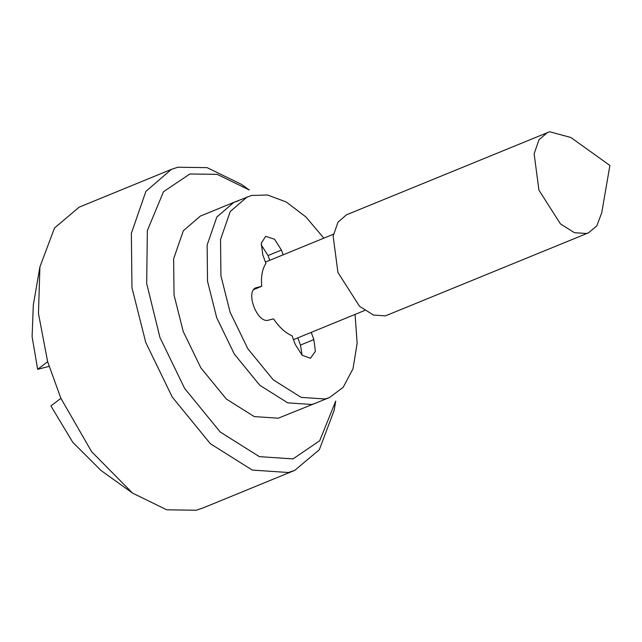 <?xml version="1.0" encoding="UTF-8"?>
<svg xmlns="http://www.w3.org/2000/svg" width="642" height="642" viewBox="0 0 642 642"><rect width="100%" height="100%" fill="white"/><g stroke="black" fill="none" stroke-linecap="round" stroke-linejoin="round"><path stroke-width="0.96" d="M101.075 470.538L72.779 442.306L50.919 405.969L60.894 398.313L91.645 451.711L132.557 493.104L166.735 509.804L196.195 510.246L202.752 508.063M79.143 207.165L54.498 228.014L39.9 266.968L38.464 313.521L47.636 361.687L60.894 398.313M33.304 305.127L32.1 336.617L37.653 369.335L49.033 366.397M293.001 458.902L319.668 440.781L335.742 401.049L334.105 410.519L319.339 449.713L294.726 470.377L288.314 472.504L252.298 470.088L210.391 443.742L172.216 397.021L145.75 342.419L131.963 287.785L131.361 233.351L145.886 191.364L171.398 169.368L177.81 167.241L207.101 167.642L241.456 184.382L249.265 189.984L217.205 174.359L189.863 173.982L163.493 191.733L147.347 230.59L146.681 283.571L159.946 337.483L184.647 388.45L220.278 432.058L259.384 456.647L293.001 458.902M355.074 314.411L357.137 343.326L352.996 368.789L343.141 387.367L329.442 397.567L278.267 418.199L254.256 416.586L226.321 399.027L200.874 367.874L183.227 331.473L174.038 295.047L173.637 258.766L183.323 230.775L200.328 216.105L233.824 202.382L216.819 217.044L207.133 245.035L207.535 281.324L216.723 317.75L234.37 354.151L259.817 385.296L287.752 402.863L311.763 404.476L316.041 403.056L311.763 404.476L287.752 402.863L259.817 385.296L234.37 354.151L216.723 317.75L207.535 281.324L207.133 245.035L216.819 217.044L233.824 202.382L251.495 195.473L267.529 194.999L286.252 201.989L305.801 216.852L323.833 238.15M238.094 200.962L233.824 202.382M588.586 232.797L385.465 315.856L373.459 315.045L359.496 306.266L337.941 272.489L333.15 236.136L337.989 222.14L346.495 214.805L549.608 131.754L570.826 137.468L609.9 165.475L601.714 212.847L596.787 225.912L588.586 232.797L586.443 233.511L574.438 232.701L560.474 223.922L538.927 190.144L534.128 153.791L538.975 139.795L547.474 132.461M47.636 361.687L37.653 369.335M311.234 332.371L313.85 339.594L315.366 351.343L310.431 358.284L302.117 355.211L295.224 344.409L292.118 335.822C285.409 332.949 279.214 327.292 273.524 318.857L268.613 320.125C256.928 324.122 244.49 289.767 256.824 287.56L261.735 286.292C260.869 276.614 262.257 268.998 265.916 263.445L262.811 254.858L261.294 243.117L265.676 236.352L274.543 239.241L281.437 250.051L283.162 254.818M297.84 337.861L300.456 345.083L302.133 355.227M329.442 397.567L325.165 398.987L301.154 397.374L273.219 379.807L247.772 348.662L230.125 312.261L220.936 275.835L220.535 239.546L230.213 211.555L247.218 196.893M261.735 286.292L253.871 289.518M261.133 244.722L268.035 255.54L269.76 260.307M313.85 339.594L300.456 345.083M256.824 287.56L255.492 288.106M281.437 250.051L268.035 255.54M132.565 493.104L101.284 470.69M39.9 266.952L33.344 304.87M202.607 508.119L294.726 470.377M171.398 169.368L79.279 207.109M364.712 310.463L293.498 339.642M265.427 262.08L333.463 234.21"/></g></svg>
